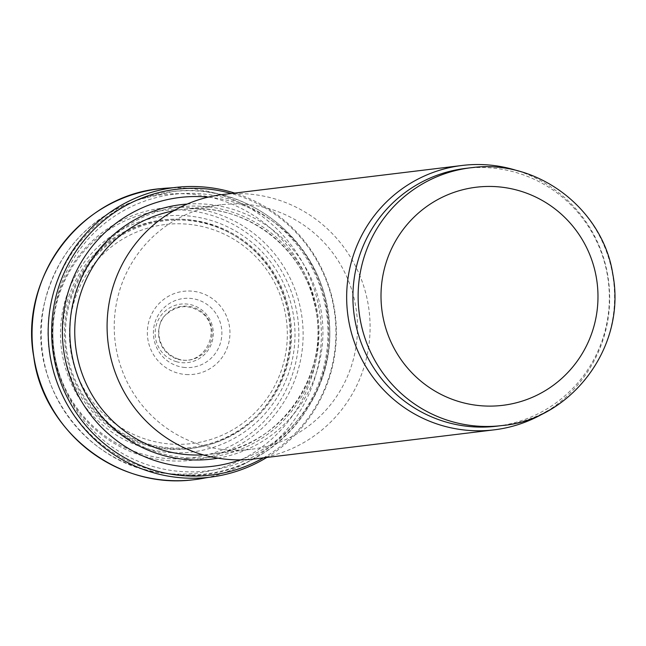 <?xml version="1.0" encoding="UTF-8"?>
<svg xmlns="http://www.w3.org/2000/svg" width="646" height="646" viewBox="0 0 646 646"><rect width="100%" height="100%" fill="white"/><g stroke="black" fill="none" stroke-linecap="round" stroke-linejoin="round"><path stroke-width="0.48" stroke-dasharray="3.23 2.42" d="M465.475 168.412A129.83 128.199 -96.9 0 1 466.88 168.251A129.83 128.199 -96.9 0 1 608.475 282.552A129.83 128.199 -96.9 0 1 496.782 426.182M518.512 171.069A133.165 131.485 -96.9 0 1 608.685 281.801A133.165 131.485 -96.9 0 1 547.638 410.904M222.539 194.559A133.165 131.485 -96.9 0 1 223.976 194.389A133.165 131.485 -96.9 0 1 369.205 311.63A133.165 131.485 -96.9 0 1 254.645 458.935M222.361 204.645A123.176 121.626 -96.9 0 1 356.689 313.092A123.176 121.626 -96.9 0 1 250.729 449.358A123.176 121.626 -96.9 0 1 115.141 341.742A123.176 121.626 -96.9 0 1 221.029 204.806A123.176 121.626 -96.9 0 1 222.361 204.645M187.324 458.369A124.533 122.966 83.1 0 0 189.536 458.143A124.533 122.966 83.1 0 0 278.369 265.861A124.533 122.966 83.1 0 0 68.597 273.153A124.533 122.966 83.1 0 0 171.368 458.773A124.533 122.966 83.1 0 0 187.324 458.369M266.79 457.465A145.907 144.066 83.1 0 0 335.298 315.006A145.907 144.066 83.1 0 0 234.676 193.081M263.415 457.877A143.937 142.128 83.1 0 0 334.886 315.054A143.937 142.128 83.1 0 0 231.308 193.493M186.153 374.535A41.812 41.287 83.1 0 0 193.243 374.373A41.812 41.287 83.1 0 0 223.25 310.088A41.812 41.287 83.1 0 0 152.957 311.679A41.812 41.287 83.1 0 0 186.153 374.535M183.399 367.324A34.674 34.23 83.1 0 0 191.442 367.396A34.674 34.23 83.1 0 0 216.709 314.715A34.674 34.23 83.1 0 0 158.795 314.166A34.674 34.23 83.1 0 0 183.399 367.324M171.238 449.301A115.149 113.696 83.1 0 0 189.012 448.76A115.149 113.696 83.1 0 0 271.32 271.239A115.149 113.696 83.1 0 0 77.488 277.142A115.149 113.696 83.1 0 0 171.238 449.301M472.105 167.613A129.83 128.199 -96.9 0 1 613.7 281.914A129.83 128.199 -96.9 0 1 502.007 425.544M173.532 210.846A123.176 121.626 -96.9 0 1 181.542 209.595A123.176 121.626 -96.9 0 1 182.875 209.441A123.176 121.626 -96.9 0 1 317.21 317.889A123.176 121.626 -96.9 0 1 211.242 454.146A123.176 121.626 -96.9 0 1 203.167 454.857M180.662 206.793A126.075 124.492 -96.9 0 1 308.578 382.957A126.075 124.492 -96.9 0 1 94.251 406.56A126.075 124.492 -96.9 0 1 180.662 206.793M175.139 194.147A139.294 137.541 -96.9 0 1 316.467 388.787A139.294 137.541 -96.9 0 1 79.668 414.861A139.294 137.541 -96.9 0 1 175.139 194.147M172.773 191.523A142.185 140.392 -96.9 0 1 328.79 332.286A142.185 140.392 -96.9 0 1 174.727 474.285A142.185 140.392 -96.9 0 1 49.007 349.769A142.185 140.392 -96.9 0 1 141.264 198.782A142.185 140.392 -96.9 0 1 172.773 191.523M164.375 194.47A140.271 138.502 -96.9 0 1 318.292 333.336A140.271 138.502 -96.9 0 1 166.297 473.429A140.271 138.502 -96.9 0 1 42.273 350.592A140.271 138.502 -96.9 0 1 133.286 201.641A140.271 138.502 -96.9 0 1 164.375 194.47M163.818 207.947A126.963 125.364 -96.9 0 1 292.63 385.347A126.963 125.364 -96.9 0 1 76.801 409.12A126.963 125.364 -96.9 0 1 163.818 207.947M164.722 216.135A118.719 117.225 -96.9 0 1 285.177 382.028A118.719 117.225 -96.9 0 1 83.35 404.251A118.719 117.225 -96.9 0 1 164.722 216.135M165.376 219.85A114.956 113.51 -96.9 0 1 282.011 380.478A114.956 113.51 -96.9 0 1 86.588 401.998A114.956 113.51 -96.9 0 1 165.376 219.85M165.61 220.698A114.084 112.646 -96.9 0 1 281.357 380.106A114.084 112.646 -96.9 0 1 87.42 401.465A114.084 112.646 -96.9 0 1 165.61 220.698M166.272 224.412A110.313 108.924 -96.9 0 1 278.192 378.564A110.313 108.924 -96.9 0 1 90.666 399.212A110.313 108.924 -96.9 0 1 166.272 224.412M191.394 474.947L190.037 475.093A141.434 139.657 83.1 0 0 191.394 474.947M205.476 477.878A146.481 144.631 83.1 0 0 320.287 316.831A146.481 144.631 83.1 0 0 170.269 187.938M240.102 459.879A135.402 133.698 83.1 0 0 328.822 315.789A135.402 133.698 83.1 0 0 208.198 197.127M217.993 458.175A128.142 126.527 83.1 0 0 321.983 316.621A128.142 126.527 83.1 0 0 187.13 204.071M178.118 359.321A27.132 26.793 83.1 0 0 208.763 320.117A27.132 26.793 83.1 0 0 164.31 316.346A27.132 26.793 83.1 0 0 178.118 359.321M176.261 361.631A29.433 29.062 83.1 0 0 209.659 319.181A29.433 29.062 83.1 0 0 161.46 314.973A29.433 29.062 83.1 0 0 176.261 361.631M221.029 204.806L182.866 209.441C241.031 201.786 300.592 243.607 313.964 301.948C333.473 371.038 281.301 447.904 211.242 454.146L250.729 449.358M174.727 474.285C263.067 486.535 344.891 398.525 327.474 310.403C318.26 239.666 247.063 181.97 172.926 191.491L141.264 198.782L133.286 201.641C86.055 220.189 56.372 254.33 44.235 304.056C25.073 381.455 85.433 467.381 166.297 473.429L174.727 474.285M197.264 479.292L192.774 479.857M177.505 358.756C203.668 368.567 224.227 328.782 201.197 312.373C188.753 304.008 176.988 304.864 165.901 314.917C156.34 321.191 153.28 349.268 177.505 358.756"/><path stroke-width="0.97" d="M502.007 425.544L496.782 426.182A129.83 128.199 -96.9 0 1 353.863 312.753A129.83 128.199 -96.9 0 1 465.475 168.412L470.7 167.774A129.83 128.199 -96.9 0 1 472.105 167.613C537.529 158.932 602.896 209.005 612.804 274.09C627.161 348.792 569.069 420.271 502.007 425.544A129.83 128.199 -96.9 0 1 359.087 312.115A129.83 128.199 -96.9 0 1 470.7 167.774L472.113 167.613M547.638 410.904A133.165 131.485 -96.9 0 1 494.214 429.84A133.165 131.485 -96.9 0 1 347.637 313.504A133.165 131.485 -96.9 0 1 462.108 165.465A133.165 131.485 -96.9 0 1 463.545 165.295A133.165 131.485 -96.9 0 1 518.512 171.069M494.214 429.84L254.645 458.935A133.165 131.485 -96.9 0 1 108.068 342.598A133.165 131.485 -96.9 0 1 222.539 194.559L462.108 165.465M234.676 193.081A145.907 144.066 83.1 0 0 173.855 187.639A145.907 144.066 83.1 0 0 49.136 348.711A145.907 144.066 83.1 0 0 206.986 477.531A145.907 144.066 83.1 0 0 208.287 477.394A145.907 144.066 83.1 0 0 209.029 477.313A145.907 144.066 83.1 0 0 266.79 457.465M231.308 193.493A143.937 142.128 83.1 0 0 52.156 319.552A143.937 142.128 83.1 0 0 207.608 475.464A143.937 142.128 83.1 0 0 209.595 475.254A143.937 142.128 83.1 0 0 263.415 457.877M477.434 187.082A109.86 108.471 -96.9 0 1 588.894 340.595A109.86 108.471 -96.9 0 1 402.143 361.154A109.86 108.471 -96.9 0 1 477.434 187.082M203.167 454.857A123.176 121.626 -96.9 0 1 75.655 346.539A123.176 121.626 -96.9 0 1 173.532 210.846M173.855 187.639L170.269 187.938A146.481 144.631 83.1 0 0 161.952 188.535A146.481 144.631 83.1 0 0 32.3 342.469A146.481 144.631 83.1 0 0 179.023 480.705A146.481 144.631 83.1 0 0 192.783 479.857A146.481 144.631 83.1 0 0 197.264 479.292A146.481 144.631 83.1 0 0 205.476 477.878L209.029 477.313M208.198 197.127A135.402 133.698 83.1 0 0 62.379 332.787A135.402 133.698 83.1 0 0 210.733 466.517A135.402 133.698 83.1 0 0 210.959 466.493A135.402 133.698 83.1 0 0 240.102 459.879M187.13 204.071A128.142 126.527 83.1 0 0 70.357 343.292A128.142 126.527 83.1 0 0 210.435 459.241A128.142 126.527 83.1 0 0 217.993 458.175M192.774 479.857L192.774 479.857C114.931 489.555 42.45 428.492 33.737 356.673C18.992 277.481 81.251 194.535 161.952 188.535"/></g></svg>
